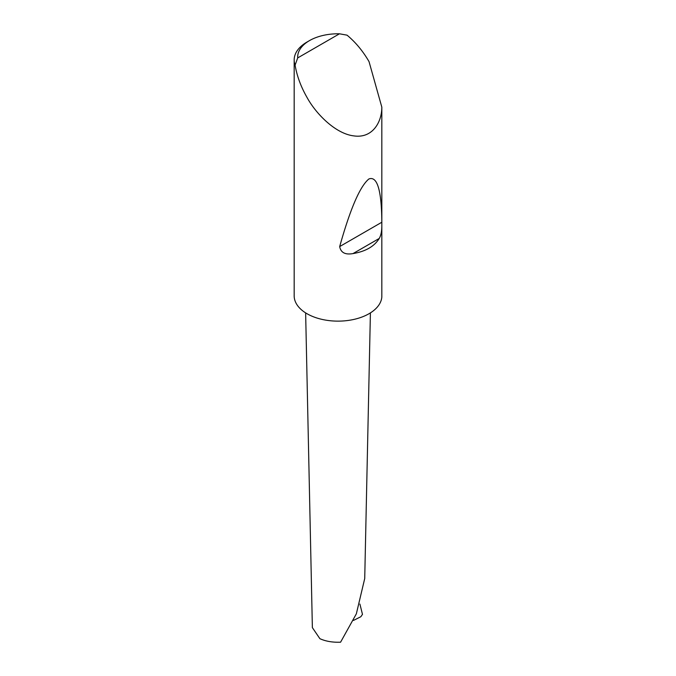 <?xml version="1.0" encoding="UTF-8"?>
<svg xmlns="http://www.w3.org/2000/svg" width="676" height="676" viewBox="0 0 676 676"><rect width="100%" height="100%" fill="white"/><g stroke="black" fill="none" stroke-linecap="round" stroke-linejoin="round"><path stroke-width="1.01" d="M359.894 604.04L362.48 614.357L360.832 616.732L353.48 620.433M297.702 57.916L339.479 33.8L347.041 35.16C355.525 42.191 362.86 51.004 369.037 61.617L381.83 107.18C381.839 122.212 372.434 138.631 353.861 135.893C335.465 133.806 315.776 113.593 307.014 97.428C300.913 86.773 296.941 76.008 295.099 65.149A43.855 25.325 180 0 1 294.17 59.944A43.855 25.325 180 0 1 307.014 42.039L309.49 40.611A40.349 23.297 0 0 0 297.702 57.916L295.099 65.149M381.83 225.733C381.839 231.2 380.977 235.442 379.236 238.451C374.352 246.419 365.606 251.472 353.016 253.585C345.225 254.962 340.78 252.621 339.682 246.571C350.295 208.74 360.038 186.204 368.902 178.963C377.149 175.861 381.458 189.897 381.83 221.094L381.83 297.001A43.855 25.325 180 0 1 353.861 319.427A43.855 25.325 180 0 1 307.014 313.723A43.855 25.325 180 0 1 294.17 295.818L294.17 59.944M381.83 107.18L381.83 221.094M370.406 312.895L364.727 578.504L356.353 613.816L340.577 642.2C332.575 642.496 325.68 641.321 319.892 638.685L312.371 627.632L305.636 312.895M339.479 33.8A40.349 23.297 0 0 0 309.49 40.611M379.236 238.451L353.016 253.585M381.737 222.294L339.682 246.571"/></g></svg>
